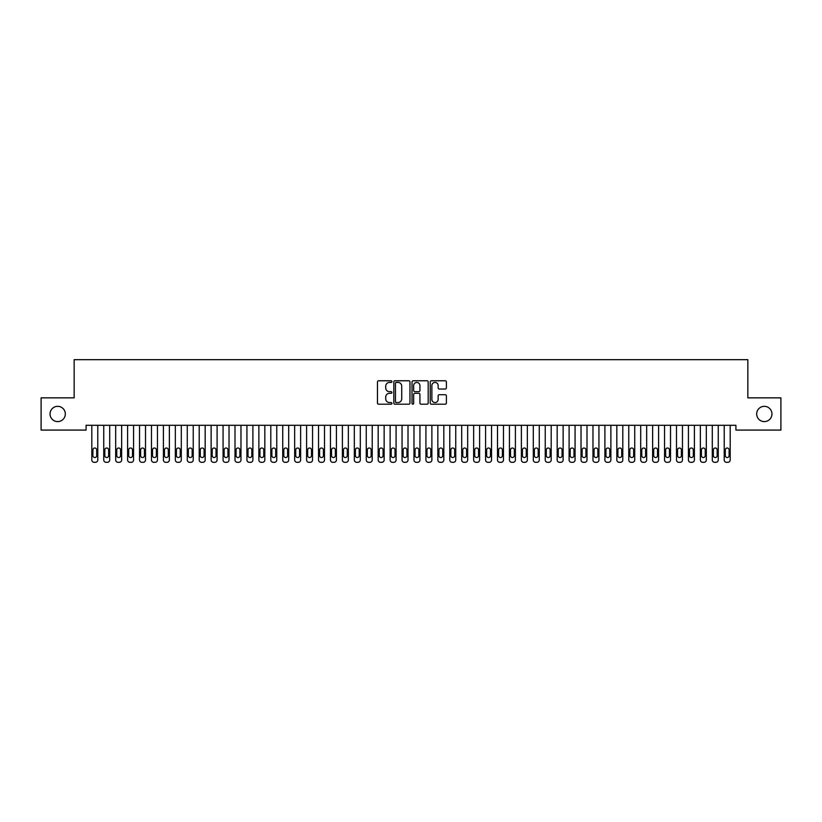 <?xml version="1.0" encoding="UTF-8"?>
<svg xmlns="http://www.w3.org/2000/svg" width="822" height="822" viewBox="0 0 822 822"><rect width="100%" height="100%" fill="white"/><g stroke="black" fill="none" stroke-linecap="round" stroke-linejoin="round"><path stroke-width="1.23" d="M391.909 381.603A0.822 0.822 0 0 0 391.087 380.781L378.644 380.781A1.171 1.171 0 0 0 377.473 381.953L377.473 403.037A1.171 1.171 0 0 0 378.644 404.208L391.087 404.208A0.822 0.822 0 0 0 391.909 403.386A0.822 0.822 0 0 0 391.087 402.564L389.474 402.564A3.75 3.75 0 0 1 385.734 398.814L385.734 397.057A3.75 3.75 0 0 1 389.474 393.317L391.087 393.317A0.822 0.822 0 0 0 391.909 392.495A0.822 0.822 0 0 0 391.087 391.673L389.474 391.673A3.75 3.75 0 0 1 385.734 387.922L385.734 386.165A3.75 3.75 0 0 1 389.474 382.425L391.087 382.425A0.822 0.822 0 0 0 391.909 381.603M756.682 413.969A7.634 7.634 0 0 0 764.316 421.604A7.634 7.634 0 0 0 771.95 413.969A7.634 7.634 0 0 0 764.316 406.335A7.634 7.634 0 0 0 756.682 413.969M50.05 413.969A7.634 7.634 0 0 0 57.684 421.604A7.634 7.634 0 0 0 65.318 413.969A7.634 7.634 0 0 0 57.684 406.335A7.634 7.634 0 0 0 50.05 413.969M445.226 389.042A1.171 1.171 0 0 0 446.397 387.871L446.397 381.953A1.171 1.171 0 0 0 445.226 380.781L431.406 380.781A1.171 1.171 0 0 0 430.235 381.953L430.235 403.037A1.171 1.171 0 0 0 431.406 404.208L445.226 404.208A1.171 1.171 0 0 0 446.397 403.037L446.397 395.885A1.171 1.171 0 0 0 445.226 394.714L439.318 394.714A1.171 1.171 0 0 0 438.147 395.885L438.147 399.43A3.134 3.134 0 0 1 435.013 402.564A3.134 3.134 0 0 1 431.879 399.43L431.879 385.549A3.134 3.134 0 0 1 435.013 382.425A3.134 3.134 0 0 1 438.147 385.549L438.147 387.871A1.171 1.171 0 0 0 439.318 389.042L445.226 389.042M735.916 425.303L86.084 425.303L86.084 430.081L41.1 430.081L41.1 397.858L74.155 397.858L74.155 359.676L747.845 359.676L747.845 397.858L780.9 397.858L780.9 430.081L735.916 430.081L735.916 425.303M409.973 381.953A1.171 1.171 0 0 0 408.801 380.781L394.981 380.781A1.171 1.171 0 0 0 393.81 381.953L393.81 403.037A1.171 1.171 0 0 0 394.981 404.208L408.801 404.208A1.171 1.171 0 0 0 409.973 403.037L409.973 381.953M413.199 380.781L427.019 380.781A1.171 1.171 0 0 1 428.19 381.953L428.19 403.037A1.171 1.171 0 0 1 427.019 404.208L421.1 404.208A1.171 1.171 0 0 1 419.929 403.037L419.929 394.488A1.171 1.171 0 0 0 418.758 393.317L414.833 393.317A1.171 1.171 0 0 0 413.661 394.488L413.661 403.386A0.822 0.822 0 0 1 412.85 404.208A0.822 0.822 0 0 1 412.028 403.386L412.028 381.953A1.171 1.171 0 0 1 413.199 380.781M396.276 382.425A0.822 0.822 0 0 0 395.454 383.237L395.454 401.742A0.822 0.822 0 0 0 396.276 402.564L397.971 402.564A3.75 3.75 0 0 0 401.722 398.814L401.722 386.165A3.75 3.75 0 0 0 397.971 382.425L396.276 382.425M419.929 385.61A3.134 3.134 0 0 0 416.795 382.477A3.134 3.134 0 0 0 413.661 385.61L413.661 390.501A1.171 1.171 0 0 0 414.833 391.673L418.758 391.673A1.171 1.171 0 0 0 419.929 390.501L419.929 385.61M91.807 459.93L91.807 425.303L91.807 459.93A2.384 2.384 179.6 0 0 94.201 462.324L95.393 462.324A2.384 2.384 179.6 0 0 97.777 459.93L97.777 425.303M92.886 455.635A1.911 1.911 0.4 0 0 94.797 457.546A1.911 1.911 0.4 0 0 96.708 455.635A1.911 1.911 -0.4 0 1 94.797 457.546A1.911 1.911 -0.4 0 1 92.886 455.635L92.886 449.911A1.911 1.911 -0.4 0 1 94.797 448A1.911 1.911 -0.4 0 1 96.708 449.911A1.911 1.911 0.4 0 0 94.797 448A1.911 1.911 0.4 0 0 92.886 449.911M96.708 449.911L96.708 455.635M94.201 462.324L95.393 462.324M103.747 459.93L103.747 425.303L103.747 459.93A2.384 2.384 179.6 0 0 106.13 462.324L107.322 462.324A2.384 2.384 179.6 0 0 109.706 459.93L109.706 425.303M104.815 455.635A1.911 1.911 0.4 0 0 106.726 457.546A1.911 1.911 0.4 0 0 108.638 455.635A1.911 1.911 -0.4 0 1 106.726 457.546A1.911 1.911 -0.4 0 1 104.815 455.635L104.815 449.911A1.911 1.911 -0.4 0 1 106.726 448A1.911 1.911 -0.4 0 1 108.638 449.911A1.911 1.911 0.4 0 0 106.726 448A1.911 1.911 0.4 0 0 104.815 449.911M115.676 459.93L115.676 425.303L115.676 459.93A2.384 2.384 179.6 0 0 118.06 462.324L119.252 462.324A2.384 2.384 179.6 0 0 121.646 459.93L121.646 425.303M116.755 455.635A1.911 1.911 0.4 0 0 118.656 457.546A1.911 1.911 0.4 0 0 120.567 455.635A1.911 1.911 -0.4 0 1 118.656 457.546A1.911 1.911 -0.4 0 1 116.755 455.635L116.755 449.911A1.911 1.911 -0.4 0 1 118.656 448A1.911 1.911 -0.4 0 1 120.567 449.911A1.911 1.911 0.4 0 0 118.656 448A1.911 1.911 0.4 0 0 116.755 449.911M108.638 449.911L108.638 455.635M106.13 462.324L107.322 462.324M120.567 449.911L120.567 455.635M118.06 462.324L119.252 462.324M127.605 459.93L127.605 425.303L127.605 459.93A2.384 2.384 179.6 0 0 129.999 462.324L131.191 462.324A2.384 2.384 179.6 0 0 133.575 459.93L133.575 425.303M128.684 455.635A1.911 1.911 0.4 0 0 130.595 457.546A1.911 1.911 0.4 0 0 132.496 455.635A1.911 1.911 -0.4 0 1 130.595 457.546A1.911 1.911 -0.4 0 1 128.684 455.635L128.684 449.911A1.911 1.911 -0.4 0 1 130.595 448A1.911 1.911 -0.4 0 1 132.496 449.911A1.911 1.911 0.4 0 0 130.595 448A1.911 1.911 0.4 0 0 128.684 449.911M139.545 459.93L139.545 425.303L139.545 459.93A2.384 2.384 179.6 0 0 141.929 462.324L143.12 462.324A2.384 2.384 179.6 0 0 145.504 459.93L145.504 425.303M140.613 455.635A1.911 1.911 0.4 0 0 142.525 457.546A1.911 1.911 0.4 0 0 144.436 455.635A1.911 1.911 -0.4 0 1 142.525 457.546A1.911 1.911 -0.4 0 1 140.613 455.635L140.613 449.911A1.911 1.911 -0.4 0 1 142.525 448A1.911 1.911 -0.4 0 1 144.436 449.911A1.911 1.911 0.4 0 0 142.525 448A1.911 1.911 0.4 0 0 140.613 449.911M132.496 449.911L132.496 455.635M129.999 462.324L131.191 462.324M144.436 449.911L144.436 455.635M141.929 462.324L143.12 462.324M151.474 459.93L151.474 425.303L151.474 459.93A2.384 2.384 179.6 0 0 153.858 462.324L155.05 462.324A2.384 2.384 179.6 0 0 157.444 459.93L157.444 425.303M152.543 455.635A1.911 1.911 0.4 0 0 154.454 457.546A1.911 1.911 0.4 0 0 156.365 455.635A1.911 1.911 -0.4 0 1 154.454 457.546A1.911 1.911 -0.4 0 1 152.543 455.635L152.543 449.911A1.911 1.911 -0.4 0 1 154.454 448A1.911 1.911 -0.4 0 1 156.365 449.911A1.911 1.911 0.4 0 0 154.454 448A1.911 1.911 0.4 0 0 152.543 449.911M156.365 449.911L156.365 455.635M153.858 462.324L155.05 462.324M163.403 459.93L163.403 425.303L163.403 459.93A2.384 2.384 179.6 0 0 165.787 462.324L166.989 462.324A2.384 2.384 179.6 0 0 169.373 459.93L169.373 425.303M164.482 455.635A1.911 1.911 0.4 0 0 166.393 457.546A1.911 1.911 0.4 0 0 168.294 455.635A1.911 1.911 -0.4 0 1 166.393 457.546A1.911 1.911 -0.4 0 1 164.482 455.635L164.482 449.911A1.911 1.911 -0.4 0 1 166.393 448A1.911 1.911 -0.4 0 1 168.294 449.911A1.911 1.911 0.4 0 0 166.393 448A1.911 1.911 0.4 0 0 164.482 449.911M168.294 449.911L168.294 455.635M165.787 462.324L166.989 462.324M175.343 459.93L175.343 425.303L175.343 459.93A2.384 2.384 179.6 0 0 177.727 462.324L178.919 462.324A2.384 2.384 179.6 0 0 181.302 459.93L181.302 425.303M176.411 455.635A1.911 1.911 0.4 0 0 178.323 457.546A1.911 1.911 0.4 0 0 180.234 455.635A1.911 1.911 -0.4 0 1 178.323 457.546A1.911 1.911 -0.4 0 1 176.411 455.635L176.411 449.911A1.911 1.911 -0.4 0 1 178.323 448A1.911 1.911 -0.4 0 1 180.234 449.911A1.911 1.911 0.4 0 0 178.323 448A1.911 1.911 0.4 0 0 176.411 449.911M187.272 459.93L187.272 425.303L187.272 459.93A2.384 2.384 179.6 0 0 189.656 462.324L190.848 462.324A2.384 2.384 179.6 0 0 193.232 459.93L193.232 425.303M188.341 455.635A1.911 1.911 0.4 0 0 190.252 457.546A1.911 1.911 0.4 0 0 192.163 455.635A1.911 1.911 -0.4 0 1 190.252 457.546A1.911 1.911 -0.4 0 1 188.341 455.635L188.341 449.911A1.911 1.911 -0.4 0 1 190.252 448A1.911 1.911 -0.4 0 1 192.163 449.911A1.911 1.911 0.4 0 0 190.252 448A1.911 1.911 0.4 0 0 188.341 449.911M199.201 459.93L199.201 425.303L199.201 459.93A2.384 2.384 179.6 0 0 201.585 462.324L202.777 462.324A2.384 2.384 179.6 0 0 205.171 459.93L205.171 425.303M200.28 455.635A1.911 1.911 0.4 0 0 202.181 457.546A1.911 1.911 0.4 0 0 204.092 455.635A1.911 1.911 -0.4 0 1 202.181 457.546A1.911 1.911 -0.4 0 1 200.28 455.635L200.28 449.911A1.911 1.911 -0.4 0 1 202.181 448A1.911 1.911 -0.4 0 1 204.092 449.911A1.911 1.911 0.4 0 0 202.181 448A1.911 1.911 0.4 0 0 200.28 449.911M211.131 459.93L211.131 425.303L211.131 459.93A2.384 2.384 179.6 0 0 213.525 462.324L214.717 462.324A2.384 2.384 179.6 0 0 217.1 459.93L217.1 425.303M212.21 455.635A1.911 1.911 0.4 0 0 214.121 457.546A1.911 1.911 0.4 0 0 216.032 455.635A1.911 1.911 -0.4 0 1 214.121 457.546A1.911 1.911 -0.4 0 1 212.21 455.635L212.21 449.911A1.911 1.911 -0.4 0 1 214.121 448A1.911 1.911 -0.4 0 1 216.032 449.911A1.911 1.911 0.4 0 0 214.121 448A1.911 1.911 0.4 0 0 212.21 449.911M223.07 459.93L223.07 425.303L223.07 459.93A2.384 2.384 179.6 0 0 225.454 462.324L226.646 462.324A2.384 2.384 179.6 0 0 229.03 459.93L229.03 425.303M224.139 455.635A1.911 1.911 0.4 0 0 226.05 457.546A1.911 1.911 0.4 0 0 227.961 455.635A1.911 1.911 -0.4 0 1 226.05 457.546A1.911 1.911 -0.4 0 1 224.139 455.635L224.139 449.911A1.911 1.911 -0.4 0 1 226.05 448A1.911 1.911 -0.4 0 1 227.961 449.911A1.911 1.911 0.4 0 0 226.05 448A1.911 1.911 0.4 0 0 224.139 449.911M235 459.93L235 425.303L235 459.93A2.384 2.384 179.6 0 0 237.383 462.324L238.575 462.324A2.384 2.384 179.6 0 0 240.969 459.93L240.969 425.303M236.068 455.635A1.911 1.911 0.4 0 0 237.979 457.546A1.911 1.911 0.4 0 0 239.89 455.635A1.911 1.911 -0.4 0 1 237.979 457.546A1.911 1.911 -0.4 0 1 236.068 455.635L236.068 449.911A1.911 1.911 -0.4 0 1 237.979 448A1.911 1.911 -0.4 0 1 239.89 449.911A1.911 1.911 0.4 0 0 237.979 448A1.911 1.911 0.4 0 0 236.068 449.911M246.929 459.93L246.929 425.303L246.929 459.93A2.384 2.384 179.6 0 0 249.323 462.324L250.515 462.324A2.384 2.384 179.6 0 0 252.899 459.93L252.899 425.303M248.008 455.635A1.911 1.911 0.4 0 0 249.919 457.546A1.911 1.911 0.4 0 0 251.82 455.635A1.911 1.911 -0.4 0 1 249.919 457.546A1.911 1.911 -0.4 0 1 248.008 455.635L248.008 449.911A1.911 1.911 -0.4 0 1 249.919 448A1.911 1.911 -0.4 0 1 251.82 449.911A1.911 1.911 0.4 0 0 249.919 448A1.911 1.911 0.4 0 0 248.008 449.911M258.868 459.93L258.868 425.303L258.868 459.93A2.384 2.384 179.6 0 0 261.252 462.324L262.444 462.324A2.384 2.384 179.6 0 0 264.828 459.93L264.828 425.303M259.937 455.635A1.911 1.911 0.4 0 0 261.848 457.546A1.911 1.911 0.4 0 0 263.759 455.635A1.911 1.911 -0.4 0 1 261.848 457.546A1.911 1.911 -0.4 0 1 259.937 455.635L259.937 449.911A1.911 1.911 -0.4 0 1 261.848 448A1.911 1.911 -0.4 0 1 263.759 449.911A1.911 1.911 0.4 0 0 261.848 448A1.911 1.911 0.4 0 0 259.937 449.911M270.798 459.93L270.798 425.303L270.798 459.93A2.384 2.384 179.6 0 0 273.181 462.324L274.373 462.324A2.384 2.384 179.6 0 0 276.757 459.93L276.757 425.303M271.866 455.635A1.911 1.911 0.4 0 0 273.777 457.546A1.911 1.911 0.4 0 0 275.689 455.635A1.911 1.911 -0.4 0 1 273.777 457.546A1.911 1.911 -0.4 0 1 271.866 455.635L271.866 449.911A1.911 1.911 -0.4 0 1 273.777 448A1.911 1.911 -0.4 0 1 275.689 449.911A1.911 1.911 0.4 0 0 273.777 448A1.911 1.911 0.4 0 0 271.866 449.911M180.234 449.911L180.234 455.635M177.727 462.324L178.919 462.324M192.163 449.911L192.163 455.635M189.656 462.324L190.848 462.324M204.092 449.911L204.092 455.635M201.585 462.324L202.777 462.324M216.032 449.911L216.032 455.635M213.525 462.324L214.717 462.324M227.961 449.911L227.961 455.635M225.454 462.324L226.646 462.324M239.89 449.911L239.89 455.635M237.383 462.324L238.575 462.324M251.82 449.911L251.82 455.635M249.323 462.324L250.515 462.324M263.759 449.911L263.759 455.635M261.252 462.324L262.444 462.324M275.689 449.911L275.689 455.635M273.181 462.324L274.373 462.324M282.727 459.93L282.727 425.303L282.727 459.93A2.384 2.384 179.6 0 0 285.111 462.324L286.313 462.324A2.384 2.384 179.6 0 0 288.697 459.93L288.697 425.303M283.806 455.635A1.911 1.911 0.4 0 0 285.707 457.546A1.911 1.911 0.4 0 0 287.618 455.635A1.911 1.911 -0.4 0 1 285.707 457.546A1.911 1.911 -0.4 0 1 283.806 455.635L283.806 449.911A1.911 1.911 -0.4 0 1 285.707 448A1.911 1.911 -0.4 0 1 287.618 449.911A1.911 1.911 0.4 0 0 285.707 448A1.911 1.911 0.4 0 0 283.806 449.911M287.618 449.911L287.618 455.635M285.111 462.324L286.313 462.324M294.656 459.93L294.656 425.303L294.656 459.93A2.384 2.384 179.6 0 0 297.05 462.324L298.242 462.324A2.384 2.384 179.6 0 0 300.626 459.93L300.626 425.303M295.735 455.635A1.911 1.911 0.4 0 0 297.646 457.546A1.911 1.911 0.4 0 0 299.557 455.635A1.911 1.911 -0.4 0 1 297.646 457.546A1.911 1.911 -0.4 0 1 295.735 455.635L295.735 449.911A1.911 1.911 -0.4 0 1 297.646 448A1.911 1.911 -0.4 0 1 299.557 449.911A1.911 1.911 0.4 0 0 297.646 448A1.911 1.911 0.4 0 0 295.735 449.911M299.557 449.911L299.557 455.635M297.05 462.324L298.242 462.324M306.596 459.93L306.596 425.303L306.596 459.93A2.384 2.384 179.6 0 0 308.98 462.324L310.171 462.324A2.384 2.384 179.6 0 0 312.555 459.93L312.555 425.303M307.664 455.635A1.911 1.911 0.4 0 0 309.575 457.546A1.911 1.911 0.4 0 0 311.487 455.635A1.911 1.911 -0.4 0 1 309.575 457.546A1.911 1.911 -0.4 0 1 307.664 455.635L307.664 449.911A1.911 1.911 -0.4 0 1 309.575 448A1.911 1.911 -0.4 0 1 311.487 449.911A1.911 1.911 0.4 0 0 309.575 448A1.911 1.911 0.4 0 0 307.664 449.911M311.487 449.911L311.487 455.635M308.98 462.324L310.171 462.324M318.525 459.93L318.525 425.303L318.525 459.93A2.384 2.384 179.6 0 0 320.909 462.324L322.101 462.324A2.384 2.384 179.6 0 0 324.495 459.93L324.495 425.303M319.604 455.635A1.911 1.911 0.4 0 0 321.505 457.546A1.911 1.911 0.4 0 0 323.416 455.635A1.911 1.911 -0.4 0 1 321.505 457.546A1.911 1.911 -0.4 0 1 319.604 455.635L319.604 449.911A1.911 1.911 -0.4 0 1 321.505 448A1.911 1.911 -0.4 0 1 323.416 449.911A1.911 1.911 0.4 0 0 321.505 448A1.911 1.911 0.4 0 0 319.604 449.911M323.416 449.911L323.416 455.635M320.909 462.324L322.101 462.324M330.454 459.93L330.454 425.303L330.454 459.93A2.384 2.384 179.6 0 0 332.848 462.324L334.04 462.324A2.384 2.384 179.6 0 0 336.424 459.93L336.424 425.303M331.533 455.635A1.911 1.911 0.4 0 0 333.444 457.546A1.911 1.911 0.4 0 0 335.345 455.635A1.911 1.911 -0.4 0 1 333.444 457.546A1.911 1.911 -0.4 0 1 331.533 455.635L331.533 449.911A1.911 1.911 -0.4 0 1 333.444 448A1.911 1.911 -0.4 0 1 335.345 449.911A1.911 1.911 0.4 0 0 333.444 448A1.911 1.911 0.4 0 0 331.533 449.911M335.345 449.911L335.345 455.635M332.848 462.324L334.04 462.324M342.394 459.93L342.394 425.303L342.394 459.93A2.384 2.384 179.6 0 0 344.778 462.324L345.97 462.324A2.384 2.384 179.6 0 0 348.353 459.93L348.353 425.303M343.462 455.635A1.911 1.911 0.4 0 0 345.374 457.546A1.911 1.911 0.4 0 0 347.285 455.635A1.911 1.911 -0.4 0 1 345.374 457.546A1.911 1.911 -0.4 0 1 343.462 455.635L343.462 449.911A1.911 1.911 -0.4 0 1 345.374 448A1.911 1.911 -0.4 0 1 347.285 449.911A1.911 1.911 0.4 0 0 345.374 448A1.911 1.911 0.4 0 0 343.462 449.911M347.285 449.911L347.285 455.635M344.778 462.324L345.97 462.324M354.323 459.93L354.323 425.303L354.323 459.93A2.384 2.384 179.6 0 0 356.707 462.324L357.899 462.324A2.384 2.384 179.6 0 0 360.293 459.93L360.293 425.303M355.392 455.635A1.911 1.911 0.4 0 0 357.303 457.546A1.911 1.911 0.4 0 0 359.214 455.635A1.911 1.911 -0.4 0 1 357.303 457.546A1.911 1.911 -0.4 0 1 355.392 455.635L355.392 449.911A1.911 1.911 -0.4 0 1 357.303 448A1.911 1.911 -0.4 0 1 359.214 449.911A1.911 1.911 0.4 0 0 357.303 448A1.911 1.911 0.4 0 0 355.392 449.911M359.214 449.911L359.214 455.635M356.707 462.324L357.899 462.324M366.252 459.93L366.252 425.303L366.252 459.93A2.384 2.384 179.6 0 0 368.636 462.324L369.838 462.324A2.384 2.384 179.6 0 0 372.222 459.93L372.222 425.303M367.331 455.635A1.911 1.911 0.4 0 0 369.232 457.546A1.911 1.911 0.4 0 0 371.143 455.635A1.911 1.911 -0.4 0 1 369.232 457.546A1.911 1.911 -0.4 0 1 367.331 455.635L367.331 449.911A1.911 1.911 -0.4 0 1 369.232 448A1.911 1.911 -0.4 0 1 371.143 449.911A1.911 1.911 0.4 0 0 369.232 448A1.911 1.911 0.4 0 0 367.331 449.911M371.143 449.911L371.143 455.635M368.636 462.324L369.838 462.324M378.182 459.93L378.182 425.303L378.182 459.93A2.384 2.384 179.6 0 0 380.576 462.324L381.768 462.324A2.384 2.384 179.6 0 0 384.151 459.93L384.151 425.303M379.261 455.635A1.911 1.911 0.4 0 0 381.172 457.546A1.911 1.911 0.4 0 0 383.083 455.635A1.911 1.911 -0.4 0 1 381.172 457.546A1.911 1.911 -0.4 0 1 379.261 455.635L379.261 449.911A1.911 1.911 -0.4 0 1 381.172 448A1.911 1.911 -0.4 0 1 383.083 449.911A1.911 1.911 0.4 0 0 381.172 448A1.911 1.911 0.4 0 0 379.261 449.911M383.083 449.911L383.083 455.635M380.576 462.324L381.768 462.324M390.121 459.93L390.121 425.303L390.121 459.93A2.384 2.384 179.6 0 0 392.505 462.324L393.697 462.324A2.384 2.384 179.6 0 0 396.081 459.93L396.081 425.303M391.19 455.635A1.911 1.911 0.4 0 0 393.101 457.546A1.911 1.911 0.4 0 0 395.012 455.635A1.911 1.911 -0.4 0 1 393.101 457.546A1.911 1.911 -0.4 0 1 391.19 455.635L391.19 449.911A1.911 1.911 -0.4 0 1 393.101 448A1.911 1.911 -0.4 0 1 395.012 449.911A1.911 1.911 0.4 0 0 393.101 448A1.911 1.911 0.4 0 0 391.19 449.911M395.012 449.911L395.012 455.635M392.505 462.324L393.697 462.324M402.05 459.93L402.05 425.303L402.05 459.93A2.384 2.384 179.6 0 0 404.434 462.324L405.626 462.324A2.384 2.384 179.6 0 0 408.02 459.93L408.02 425.303M403.129 455.635A1.911 1.911 0.4 0 0 405.03 457.546A1.911 1.911 0.4 0 0 406.941 455.635A1.911 1.911 -0.4 0 1 405.03 457.546A1.911 1.911 -0.4 0 1 403.129 455.635L403.129 449.911A1.911 1.911 -0.4 0 1 405.03 448A1.911 1.911 -0.4 0 1 406.941 449.911A1.911 1.911 0.4 0 0 405.03 448A1.911 1.911 0.4 0 0 403.129 449.911M406.941 449.911L406.941 455.635M404.434 462.324L405.626 462.324M413.98 459.93L413.98 425.303L413.98 459.93A2.384 2.384 179.6 0 0 416.374 462.324L417.566 462.324A2.384 2.384 179.6 0 0 419.95 459.93L419.95 425.303M415.059 455.635A1.911 1.911 0.4 0 0 416.97 457.546A1.911 1.911 0.4 0 0 418.871 455.635A1.911 1.911 -0.4 0 1 416.97 457.546A1.911 1.911 -0.4 0 1 415.059 455.635L415.059 449.911A1.911 1.911 -0.4 0 1 416.97 448A1.911 1.911 -0.4 0 1 418.871 449.911A1.911 1.911 0.4 0 0 416.97 448A1.911 1.911 0.4 0 0 415.059 449.911M418.871 449.911L418.871 455.635M416.374 462.324L417.566 462.324M425.919 459.93L425.919 425.303L425.919 459.93A2.384 2.384 179.6 0 0 428.303 462.324L429.495 462.324A2.384 2.384 179.6 0 0 431.879 459.93L431.879 425.303M426.988 455.635A1.911 1.911 0.4 0 0 428.899 457.546A1.911 1.911 0.4 0 0 430.81 455.635A1.911 1.911 -0.4 0 1 428.899 457.546A1.911 1.911 -0.4 0 1 426.988 455.635L426.988 449.911A1.911 1.911 -0.4 0 1 428.899 448A1.911 1.911 -0.4 0 1 430.81 449.911A1.911 1.911 0.4 0 0 428.899 448A1.911 1.911 0.4 0 0 426.988 449.911M430.81 449.911L430.81 455.635M428.303 462.324L429.495 462.324M437.849 459.93L437.849 425.303L437.849 459.93A2.384 2.384 179.6 0 0 440.232 462.324L441.424 462.324A2.384 2.384 179.6 0 0 443.818 459.93L443.818 425.303M438.917 455.635A1.911 1.911 0.4 0 0 440.828 457.546A1.911 1.911 0.4 0 0 442.739 455.635A1.911 1.911 -0.4 0 1 440.828 457.546A1.911 1.911 -0.4 0 1 438.917 455.635L438.917 449.911A1.911 1.911 -0.4 0 1 440.828 448A1.911 1.911 -0.4 0 1 442.739 449.911A1.911 1.911 0.4 0 0 440.828 448A1.911 1.911 0.4 0 0 438.917 449.911M442.739 449.911L442.739 455.635M440.232 462.324L441.424 462.324M449.778 459.93L449.778 425.303L449.778 459.93A2.384 2.384 179.6 0 0 452.162 462.324L453.364 462.324A2.384 2.384 179.6 0 0 455.748 459.93L455.748 425.303M450.857 455.635A1.911 1.911 0.4 0 0 452.768 457.546A1.911 1.911 0.4 0 0 454.669 455.635A1.911 1.911 -0.4 0 1 452.768 457.546A1.911 1.911 -0.4 0 1 450.857 455.635L450.857 449.911A1.911 1.911 -0.4 0 1 452.768 448A1.911 1.911 -0.4 0 1 454.669 449.911A1.911 1.911 0.4 0 0 452.768 448A1.911 1.911 0.4 0 0 450.857 449.911M454.669 449.911L454.669 455.635M452.162 462.324L453.364 462.324M461.707 459.93L461.707 425.303L461.707 459.93A2.384 2.384 179.6 0 0 464.101 462.324L465.293 462.324A2.384 2.384 179.6 0 0 467.677 459.93L467.677 425.303M462.786 455.635A1.911 1.911 0.4 0 0 464.697 457.546A1.911 1.911 0.4 0 0 466.608 455.635A1.911 1.911 -0.4 0 1 464.697 457.546A1.911 1.911 -0.4 0 1 462.786 455.635L462.786 449.911A1.911 1.911 -0.4 0 1 464.697 448A1.911 1.911 -0.4 0 1 466.608 449.911A1.911 1.911 0.4 0 0 464.697 448A1.911 1.911 0.4 0 0 462.786 449.911M466.608 449.911L466.608 455.635M464.101 462.324L465.293 462.324M473.647 459.93L473.647 425.303L473.647 459.93A2.384 2.384 179.6 0 0 476.03 462.324L477.222 462.324A2.384 2.384 179.6 0 0 479.606 459.93L479.606 425.303M474.715 455.635A1.911 1.911 0.4 0 0 476.626 457.546A1.911 1.911 0.4 0 0 478.538 455.635A1.911 1.911 -0.4 0 1 476.626 457.546A1.911 1.911 -0.4 0 1 474.715 455.635L474.715 449.911A1.911 1.911 -0.4 0 1 476.626 448A1.911 1.911 -0.4 0 1 478.538 449.911A1.911 1.911 0.4 0 0 476.626 448A1.911 1.911 0.4 0 0 474.715 449.911M478.538 449.911L478.538 455.635M476.03 462.324L477.222 462.324M485.576 459.93L485.576 425.303L485.576 459.93A2.384 2.384 179.6 0 0 487.96 462.324L489.152 462.324A2.384 2.384 179.6 0 0 491.546 459.93L491.546 425.303M486.655 455.635A1.911 1.911 0.4 0 0 488.556 457.546A1.911 1.911 0.4 0 0 490.467 455.635A1.911 1.911 -0.4 0 1 488.556 457.546A1.911 1.911 -0.4 0 1 486.655 455.635L486.655 449.911A1.911 1.911 -0.4 0 1 488.556 448A1.911 1.911 -0.4 0 1 490.467 449.911A1.911 1.911 0.4 0 0 488.556 448A1.911 1.911 0.4 0 0 486.655 449.911M490.467 449.911L490.467 455.635M487.96 462.324L489.152 462.324M497.505 459.93L497.505 425.303L497.505 459.93A2.384 2.384 179.6 0 0 499.899 462.324L501.091 462.324A2.384 2.384 179.6 0 0 503.475 459.93L503.475 425.303M498.584 455.635A1.911 1.911 0.4 0 0 500.495 457.546A1.911 1.911 0.4 0 0 502.396 455.635A1.911 1.911 -0.4 0 1 500.495 457.546A1.911 1.911 -0.4 0 1 498.584 455.635L498.584 449.911A1.911 1.911 -0.4 0 1 500.495 448A1.911 1.911 -0.4 0 1 502.396 449.911A1.911 1.911 0.4 0 0 500.495 448A1.911 1.911 0.4 0 0 498.584 449.911M502.396 449.911L502.396 455.635M499.899 462.324L501.091 462.324M509.445 459.93L509.445 425.303L509.445 459.93A2.384 2.384 179.6 0 0 511.829 462.324L513.02 462.324A2.384 2.384 179.6 0 0 515.404 459.93L515.404 425.303M510.513 455.635A1.911 1.911 0.4 0 0 512.425 457.546A1.911 1.911 0.4 0 0 514.336 455.635A1.911 1.911 -0.4 0 1 512.425 457.546A1.911 1.911 -0.4 0 1 510.513 455.635L510.513 449.911A1.911 1.911 -0.4 0 1 512.425 448A1.911 1.911 -0.4 0 1 514.336 449.911A1.911 1.911 0.4 0 0 512.425 448A1.911 1.911 0.4 0 0 510.513 449.911M514.336 449.911L514.336 455.635M511.829 462.324L513.02 462.324M521.374 459.93L521.374 425.303L521.374 459.93A2.384 2.384 179.6 0 0 523.758 462.324L524.95 462.324A2.384 2.384 179.6 0 0 527.344 459.93L527.344 425.303M522.443 455.635A1.911 1.911 0.4 0 0 524.354 457.546A1.911 1.911 0.4 0 0 526.265 455.635A1.911 1.911 -0.4 0 1 524.354 457.546A1.911 1.911 -0.4 0 1 522.443 455.635L522.443 449.911A1.911 1.911 -0.4 0 1 524.354 448A1.911 1.911 -0.4 0 1 526.265 449.911A1.911 1.911 0.4 0 0 524.354 448A1.911 1.911 0.4 0 0 522.443 449.911M526.265 449.911L526.265 455.635M523.758 462.324L524.95 462.324M533.303 459.93L533.303 425.303L533.303 459.93A2.384 2.384 179.6 0 0 535.687 462.324L536.889 462.324A2.384 2.384 179.6 0 0 539.273 459.93L539.273 425.303M534.382 455.635A1.911 1.911 0.4 0 0 536.293 457.546A1.911 1.911 0.4 0 0 538.194 455.635A1.911 1.911 -0.4 0 1 536.293 457.546A1.911 1.911 -0.4 0 1 534.382 455.635L534.382 449.911A1.911 1.911 -0.4 0 1 536.293 448A1.911 1.911 -0.4 0 1 538.194 449.911A1.911 1.911 0.4 0 0 536.293 448A1.911 1.911 0.4 0 0 534.382 449.911M538.194 449.911L538.194 455.635M535.687 462.324L536.889 462.324M545.243 459.93L545.243 425.303L545.243 459.93A2.384 2.384 179.6 0 0 547.627 462.324L548.819 462.324A2.384 2.384 179.6 0 0 551.202 459.93L551.202 425.303M546.311 455.635A1.911 1.911 0.4 0 0 548.223 457.546A1.911 1.911 0.4 0 0 550.134 455.635A1.911 1.911 -0.4 0 1 548.223 457.546A1.911 1.911 -0.4 0 1 546.311 455.635L546.311 449.911A1.911 1.911 -0.4 0 1 548.223 448A1.911 1.911 -0.4 0 1 550.134 449.911A1.911 1.911 0.4 0 0 548.223 448A1.911 1.911 0.4 0 0 546.311 449.911M550.134 449.911L550.134 455.635M547.627 462.324L548.819 462.324M557.172 459.93L557.172 425.303L557.172 459.93A2.384 2.384 179.6 0 0 559.556 462.324L560.748 462.324A2.384 2.384 179.6 0 0 563.132 459.93L563.132 425.303M558.241 455.635A1.911 1.911 0.4 0 0 560.152 457.546A1.911 1.911 0.4 0 0 562.063 455.635A1.911 1.911 -0.4 0 1 560.152 457.546A1.911 1.911 -0.4 0 1 558.241 455.635L558.241 449.911A1.911 1.911 -0.4 0 1 560.152 448A1.911 1.911 -0.4 0 1 562.063 449.911A1.911 1.911 0.4 0 0 560.152 448A1.911 1.911 0.4 0 0 558.241 449.911M562.063 449.911L562.063 455.635M559.556 462.324L560.748 462.324M569.101 459.93L569.101 425.303L569.101 459.93A2.384 2.384 179.6 0 0 571.485 462.324L572.677 462.324A2.384 2.384 179.6 0 0 575.071 459.93L575.071 425.303M570.18 455.635A1.911 1.911 0.4 0 0 572.081 457.546A1.911 1.911 0.4 0 0 573.992 455.635A1.911 1.911 -0.4 0 1 572.081 457.546A1.911 1.911 -0.4 0 1 570.18 455.635L570.18 449.911A1.911 1.911 -0.4 0 1 572.081 448A1.911 1.911 -0.4 0 1 573.992 449.911A1.911 1.911 0.4 0 0 572.081 448A1.911 1.911 0.4 0 0 570.18 449.911M573.992 449.911L573.992 455.635M571.485 462.324L572.677 462.324M581.031 459.93L581.031 425.303L581.031 459.93A2.384 2.384 179.6 0 0 583.425 462.324L584.617 462.324A2.384 2.384 179.6 0 0 587 459.93L587 425.303M582.11 455.635A1.911 1.911 0.4 0 0 584.021 457.546A1.911 1.911 0.4 0 0 585.932 455.635A1.911 1.911 -0.4 0 1 584.021 457.546A1.911 1.911 -0.4 0 1 582.11 455.635L582.11 449.911A1.911 1.911 -0.4 0 1 584.021 448A1.911 1.911 -0.4 0 1 585.932 449.911A1.911 1.911 0.4 0 0 584.021 448A1.911 1.911 0.4 0 0 582.11 449.911M585.932 449.911L585.932 455.635M583.425 462.324L584.617 462.324M592.97 459.93L592.97 425.303L592.97 459.93A2.384 2.384 179.6 0 0 595.354 462.324L596.546 462.324A2.384 2.384 179.6 0 0 598.93 459.93L598.93 425.303M594.039 455.635A1.911 1.911 0.4 0 0 595.95 457.546A1.911 1.911 0.4 0 0 597.861 455.635A1.911 1.911 -0.4 0 1 595.95 457.546A1.911 1.911 -0.4 0 1 594.039 455.635L594.039 449.911A1.911 1.911 -0.4 0 1 595.95 448A1.911 1.911 -0.4 0 1 597.861 449.911A1.911 1.911 0.4 0 0 595.95 448A1.911 1.911 0.4 0 0 594.039 449.911M597.861 449.911L597.861 455.635M595.354 462.324L596.546 462.324M604.9 459.93L604.9 425.303L604.9 459.93A2.384 2.384 179.6 0 0 607.283 462.324L608.475 462.324A2.384 2.384 179.6 0 0 610.869 459.93L610.869 425.303M605.968 455.635A1.911 1.911 0.4 0 0 607.879 457.546A1.911 1.911 0.4 0 0 609.79 455.635A1.911 1.911 -0.4 0 1 607.879 457.546A1.911 1.911 -0.4 0 1 605.968 455.635L605.968 449.911A1.911 1.911 -0.4 0 1 607.879 448A1.911 1.911 -0.4 0 1 609.79 449.911A1.911 1.911 0.4 0 0 607.879 448A1.911 1.911 0.4 0 0 605.968 449.911M609.79 449.911L609.79 455.635M607.283 462.324L608.475 462.324M616.829 459.93L616.829 425.303L616.829 459.93A2.384 2.384 179.6 0 0 619.223 462.324L620.415 462.324A2.384 2.384 179.6 0 0 622.799 459.93L622.799 425.303M617.908 455.635A1.911 1.911 0.4 0 0 619.819 457.546A1.911 1.911 0.4 0 0 621.72 455.635A1.911 1.911 -0.4 0 1 619.819 457.546A1.911 1.911 -0.4 0 1 617.908 455.635L617.908 449.911A1.911 1.911 -0.4 0 1 619.819 448A1.911 1.911 -0.4 0 1 621.72 449.911A1.911 1.911 0.4 0 0 619.819 448A1.911 1.911 0.4 0 0 617.908 449.911M621.72 449.911L621.72 455.635M619.223 462.324L620.415 462.324M628.768 459.93L628.768 425.303L628.768 459.93A2.384 2.384 179.6 0 0 631.152 462.324L632.344 462.324A2.384 2.384 179.6 0 0 634.728 459.93L634.728 425.303M629.837 455.635A1.911 1.911 0.4 0 0 631.748 457.546A1.911 1.911 0.4 0 0 633.659 455.635A1.911 1.911 -0.4 0 1 631.748 457.546A1.911 1.911 -0.4 0 1 629.837 455.635L629.837 449.911A1.911 1.911 -0.4 0 1 631.748 448A1.911 1.911 -0.4 0 1 633.659 449.911A1.911 1.911 0.4 0 0 631.748 448A1.911 1.911 0.4 0 0 629.837 449.911M633.659 449.911L633.659 455.635M631.152 462.324L632.344 462.324M640.698 459.93L640.698 425.303L640.698 459.93A2.384 2.384 179.6 0 0 643.081 462.324L644.273 462.324A2.384 2.384 179.6 0 0 646.657 459.93L646.657 425.303M641.766 455.635A1.911 1.911 0.4 0 0 643.677 457.546A1.911 1.911 0.4 0 0 645.589 455.635A1.911 1.911 -0.4 0 1 643.677 457.546A1.911 1.911 -0.4 0 1 641.766 455.635L641.766 449.911A1.911 1.911 -0.4 0 1 643.677 448A1.911 1.911 -0.4 0 1 645.589 449.911A1.911 1.911 0.4 0 0 643.677 448A1.911 1.911 0.4 0 0 641.766 449.911M645.589 449.911L645.589 455.635M643.081 462.324L644.273 462.324M652.627 459.93L652.627 425.303L652.627 459.93A2.384 2.384 179.6 0 0 655.011 462.324L656.213 462.324A2.384 2.384 179.6 0 0 658.597 459.93L658.597 425.303M653.706 455.635A1.911 1.911 0.4 0 0 655.607 457.546A1.911 1.911 0.4 0 0 657.518 455.635A1.911 1.911 -0.4 0 1 655.607 457.546A1.911 1.911 -0.4 0 1 653.706 455.635L653.706 449.911A1.911 1.911 -0.4 0 1 655.607 448A1.911 1.911 -0.4 0 1 657.518 449.911A1.911 1.911 0.4 0 0 655.607 448A1.911 1.911 0.4 0 0 653.706 449.911M657.518 449.911L657.518 455.635M655.011 462.324L656.213 462.324M664.556 459.93L664.556 425.303L664.556 459.93A2.384 2.384 179.6 0 0 666.95 462.324L668.142 462.324A2.384 2.384 179.6 0 0 670.526 459.93L670.526 425.303M665.635 455.635A1.911 1.911 0.4 0 0 667.546 457.546A1.911 1.911 0.4 0 0 669.457 455.635A1.911 1.911 -0.4 0 1 667.546 457.546A1.911 1.911 -0.4 0 1 665.635 455.635L665.635 449.911A1.911 1.911 -0.4 0 1 667.546 448A1.911 1.911 -0.4 0 1 669.457 449.911A1.911 1.911 0.4 0 0 667.546 448A1.911 1.911 0.4 0 0 665.635 449.911M669.457 449.911L669.457 455.635M666.95 462.324L668.142 462.324M676.496 459.93L676.496 425.303L676.496 459.93A2.384 2.384 179.6 0 0 678.88 462.324L680.071 462.324A2.384 2.384 179.6 0 0 682.455 459.93L682.455 425.303M677.564 455.635A1.911 1.911 0.4 0 0 679.475 457.546A1.911 1.911 0.4 0 0 681.387 455.635A1.911 1.911 -0.4 0 1 679.475 457.546A1.911 1.911 -0.4 0 1 677.564 455.635L677.564 449.911A1.911 1.911 -0.4 0 1 679.475 448A1.911 1.911 -0.4 0 1 681.387 449.911A1.911 1.911 0.4 0 0 679.475 448A1.911 1.911 0.4 0 0 677.564 449.911M681.387 449.911L681.387 455.635M678.88 462.324L680.071 462.324M688.425 459.93L688.425 425.303L688.425 459.93A2.384 2.384 179.6 0 0 690.809 462.324L692.001 462.324A2.384 2.384 179.6 0 0 694.395 459.93L694.395 425.303M689.504 455.635A1.911 1.911 0.4 0 0 691.405 457.546A1.911 1.911 0.4 0 0 693.316 455.635A1.911 1.911 -0.4 0 1 691.405 457.546A1.911 1.911 -0.4 0 1 689.504 455.635L689.504 449.911A1.911 1.911 -0.4 0 1 691.405 448A1.911 1.911 -0.4 0 1 693.316 449.911A1.911 1.911 0.4 0 0 691.405 448A1.911 1.911 0.4 0 0 689.504 449.911M693.316 449.911L693.316 455.635M690.809 462.324L692.001 462.324M700.354 459.93L700.354 425.303L700.354 459.93A2.384 2.384 179.6 0 0 702.748 462.324L703.94 462.324A2.384 2.384 179.6 0 0 706.324 459.93L706.324 425.303M701.433 455.635A1.911 1.911 0.4 0 0 703.344 457.546A1.911 1.911 0.4 0 0 705.245 455.635A1.911 1.911 -0.4 0 1 703.344 457.546A1.911 1.911 -0.4 0 1 701.433 455.635L701.433 449.911A1.911 1.911 -0.4 0 1 703.344 448A1.911 1.911 -0.4 0 1 705.245 449.911A1.911 1.911 0.4 0 0 703.344 448A1.911 1.911 0.4 0 0 701.433 449.911M705.245 449.911L705.245 455.635M702.748 462.324L703.94 462.324M712.294 459.93L712.294 425.303L712.294 459.93A2.384 2.384 179.6 0 0 714.678 462.324L715.87 462.324A2.384 2.384 179.6 0 0 718.253 459.93L718.253 425.303M713.362 455.635A1.911 1.911 0.4 0 0 715.274 457.546A1.911 1.911 0.4 0 0 717.185 455.635A1.911 1.911 -0.4 0 1 715.274 457.546A1.911 1.911 -0.4 0 1 713.362 455.635L713.362 449.911A1.911 1.911 -0.4 0 1 715.274 448A1.911 1.911 -0.4 0 1 717.185 449.911A1.911 1.911 0.4 0 0 715.274 448A1.911 1.911 0.4 0 0 713.362 449.911M717.185 449.911L717.185 455.635M714.678 462.324L715.87 462.324M724.223 459.93L724.223 425.303L724.223 459.93A2.384 2.384 179.6 0 0 726.607 462.324L727.799 462.324A2.384 2.384 179.6 0 0 730.193 459.93L730.193 425.303M725.292 455.635A1.911 1.911 0.4 0 0 727.203 457.546A1.911 1.911 0.4 0 0 729.114 455.635A1.911 1.911 -0.4 0 1 727.203 457.546A1.911 1.911 -0.4 0 1 725.292 455.635L725.292 449.911A1.911 1.911 -0.4 0 1 727.203 448A1.911 1.911 -0.4 0 1 729.114 449.911A1.911 1.911 0.4 0 0 727.203 448A1.911 1.911 0.4 0 0 725.292 449.911M729.114 449.911L729.114 455.635M726.607 462.324L727.799 462.324"/></g></svg>
